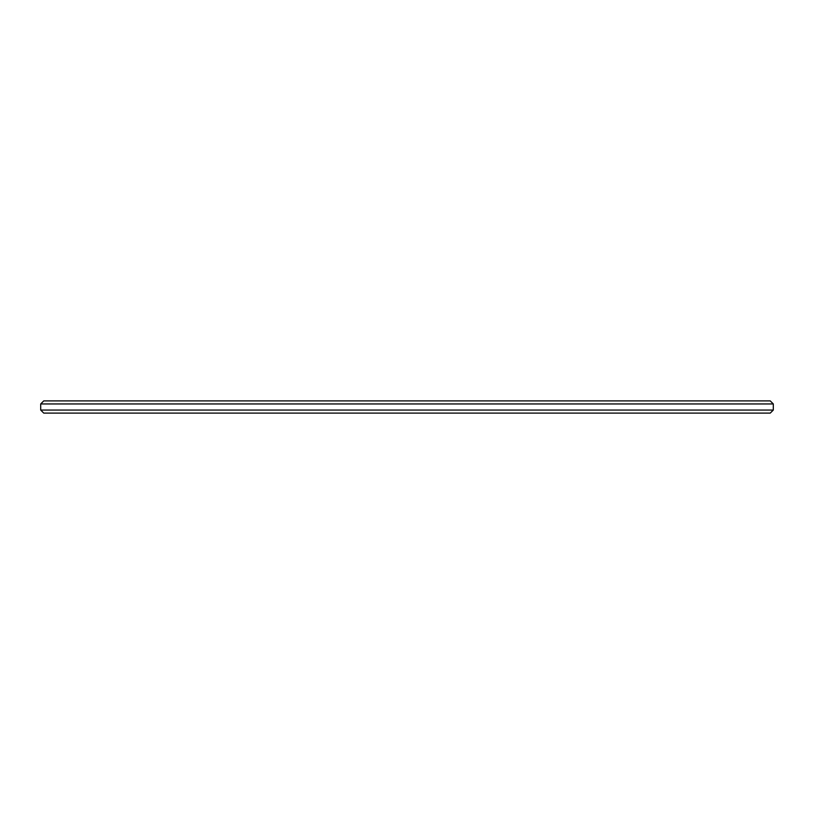 <?xml version="1.0" encoding="UTF-8"?>
<svg xmlns="http://www.w3.org/2000/svg" width="814" height="814" viewBox="0 0 814 814"><rect width="100%" height="100%" fill="white"/><g stroke="black" fill="none" stroke-linecap="round" stroke-linejoin="round"><path stroke-width="1.22" d="M43.753 413.105L770.248 413.105L773.3 410.053L40.7 410.053L43.753 413.105M773.3 403.948L770.248 400.895L43.753 400.895L40.7 403.948L773.3 403.948L773.3 410.053M40.7 403.948L40.7 410.053"/></g></svg>
